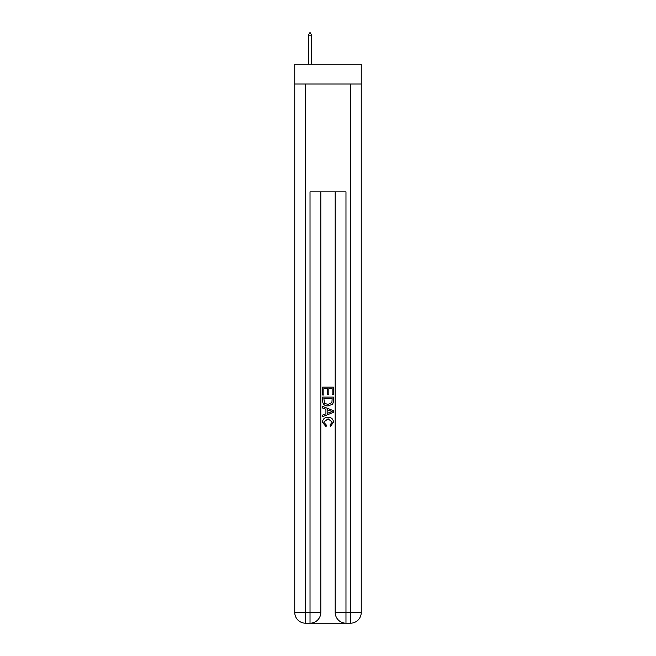 <?xml version="1.0" encoding="UTF-8"?>
<svg xmlns="http://www.w3.org/2000/svg" width="656" height="656" viewBox="0 0 656 656"><rect width="100%" height="100%" fill="white"/><g stroke="black" fill="none" stroke-linecap="round" stroke-linejoin="round"><path stroke-width="0.98" d="M361.251 84.025L361.251 64.255L294.749 64.255L294.749 84.025L361.251 84.025L361.251 612.417L350.468 612.417L350.468 84.025M310.837 623.2L345.163 623.2M345.974 623.2L345.974 612.417L335.191 612.417A10.783 10.783 0 0 0 345.974 623.2L350.468 623.2L350.468 612.417L345.974 612.417L345.974 191.855L310.026 191.855L310.026 612.417L294.749 612.417L294.749 84.025M320.809 191.855L320.809 612.417A10.783 10.783 0 0 1 310.026 623.2L305.532 623.2A10.783 10.783 0 0 1 294.749 612.417M335.191 612.417L335.191 191.855M350.468 623.2A10.783 10.783 0 0 0 361.251 612.417M322.604 395.019L322.604 387.138L333.396 387.138L333.396 394.74L332.149 394.74L332.149 388.655L328.828 388.655L328.828 394.33L327.582 394.33L327.582 388.655L323.851 388.655L323.851 395.019L322.604 395.019M322.604 400.955L322.604 397.093L333.396 397.093L333.24 402.686L332.469 404.252L328.057 405.941C324.613 405.949 322.793 404.293 322.604 400.955M323.851 398.61L324.613 403.383L328.082 404.416L331.928 402.579L332.149 398.61L323.851 398.61M322.604 408.016L322.604 406.4L333.396 410.681L333.396 412.394L322.604 416.675L322.604 415.059L325.925 413.838L325.925 409.237L322.604 408.016M330.157 410.804L327.172 409.697L327.172 413.378L332.149 411.542L330.157 410.804M323.711 422.128L326.417 425.154L326.057 426.679L322.473 422.275C322.76 418.963 324.63 417.298 328.082 417.273C331.395 417.347 333.207 419.004 333.527 422.243L330.394 426.4L330.066 424.883L332.289 422.169L328.09 418.799L323.711 422.128M311.641 35.137L310.296 32.8L309.755 32.8L308.41 35.137L311.641 35.137L311.641 64.255M308.41 35.137L308.41 64.255M305.532 84.025L305.532 623.2M320.809 612.417L310.026 612.417L310.026 623.2"/></g></svg>
